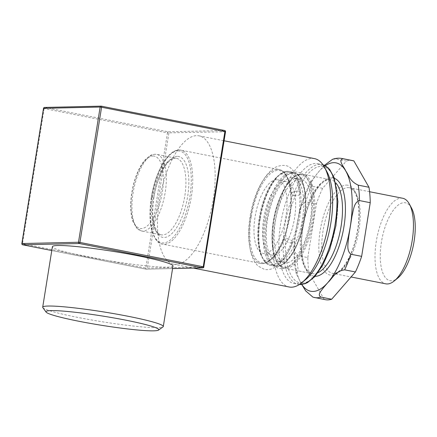 <?xml version="1.0" encoding="UTF-8"?>
<svg xmlns="http://www.w3.org/2000/svg" width="437" height="437" viewBox="0 0 437 437"><rect width="100%" height="100%" fill="white"/><g stroke="black" fill="none" stroke-linecap="round" stroke-linejoin="round"><path stroke-width="0.33" stroke-dasharray="2.19 1.64" d="M312.958 297.16L324.194 299.405L309.063 273.021L298.296 270.896L296.21 273.578L301.748 284.487M324.418 165.344L318.83 171.604L311.215 181.202L311.86 186.206L322.626 188.331L346.355 161.056L335.589 158.937L332.497 159.352M307.801 257.59L316.393 203.932L305.627 201.812L301.557 205.346L299.574 210.803L296.439 227.672L294.123 245.064L294.336 250.772L297.034 255.465L307.801 257.59A70.876 28.602 -78.8 0 0 309.063 273.021M322.626 188.331A70.876 28.602 -78.8 0 0 316.393 203.932M352.741 160.614A70.876 28.602 -78.8 0 0 346.355 161.056M324.194 299.405A70.876 28.602 -78.8 0 0 325.303 299.678M402.668 198.251A43.618 17.6 -78.8 0 0 401.1 198.114A43.618 17.6 -78.8 0 0 376.601 239.542A43.618 17.6 -78.8 0 0 385.784 283.832M411.578 208.154A39.691 16.016 -78.8 0 0 404.007 202.675A39.691 16.016 -78.8 0 0 381.414 242.109A39.691 16.016 -78.8 0 0 391.492 280.794A39.691 16.016 -78.8 0 0 397.785 278.052M276.419 179.711A37.511 15.137 -78.8 0 0 255.35 215.337A37.511 15.137 -78.8 0 0 263.243 253.427A37.511 15.137 -78.8 0 0 264.593 253.542A37.511 15.137 -78.8 0 0 285.667 217.916A37.511 15.137 -78.8 0 0 277.768 179.826A37.511 15.137 -78.8 0 0 276.419 179.711M285.033 181.41A37.511 15.137 -78.8 0 0 263.964 217.036A37.511 15.137 -78.8 0 0 271.858 255.126A37.511 15.137 -78.8 0 0 273.207 255.241A37.511 15.137 -78.8 0 0 294.281 219.614A37.511 15.137 -78.8 0 0 286.382 181.524A37.511 15.137 -78.8 0 0 285.033 181.41M291.697 177.635A42.526 17.163 -78.8 0 0 267.81 218.025A42.526 17.163 -78.8 0 0 276.763 261.206A42.526 17.163 -78.8 0 0 278.293 261.337A42.526 17.163 -78.8 0 0 302.18 220.947A42.526 17.163 -78.8 0 0 293.227 177.766A42.526 17.163 -78.8 0 0 291.697 177.635M299.525 179.181A42.526 17.163 -78.8 0 0 275.638 219.565A42.526 17.163 -78.8 0 0 284.591 262.752A42.526 17.163 -78.8 0 0 286.12 262.883A42.526 17.163 -78.8 0 0 310.008 222.493A42.526 17.163 -78.8 0 0 301.055 179.312A42.526 17.163 -78.8 0 0 299.525 179.181M305.796 279.451A61.06 24.641 101.2 0 1 296.117 283.673A61.06 24.641 101.2 0 1 293.921 283.487A61.06 24.641 101.2 0 1 281.067 221.477A61.06 24.641 101.2 0 1 315.367 163.487A61.06 24.641 101.2 0 1 317.562 163.673A61.06 24.641 101.2 0 1 327.018 171.921M225.53 131.745L167.464 132.875A1.093 0.442 101.2 0 1 168.081 131.794A1.093 0.994 -91.3 0 1 168.89 133.056L147.231 268.269A1.093 0.994 -91.3 0 1 146.084 269.148A1.093 0.442 101.2 0 1 146.04 269.143A1.093 0.442 101.2 0 1 145.805 268.083L203.773 266.974L225.432 131.766A1.093 0.994 88.7 0 0 224.623 130.499L168.081 131.794L44.754 107.453A1.093 0.442 -78.8 0 0 44.137 108.54L43.509 108.354M44.558 107.436A1.093 0.994 -91.3 0 1 44.754 107.453L101.373 106.18M21.85 243.567L22.478 243.748A1.093 0.442 -78.8 0 0 22.658 244.786M202.823 267.876A1.093 0.994 88.7 0 0 203.773 266.974M172.981 265.991A61.06 4.965 9.1 0 1 111.905 261.239A61.06 4.965 9.1 0 1 52.396 246.676M213.256 199.403A65.424 26.4 -78.8 0 0 198.999 135.831A65.424 26.4 -78.8 0 0 160.428 194.907A65.424 26.4 -78.8 0 0 173.669 264.205A65.424 26.4 -78.8 0 0 213.256 199.403M42.837 307.632A61.06 4.965 -170.9 0 0 102.209 321.758A61.06 4.965 -170.9 0 0 163.023 326.881M314.493 158.62A65.424 26.4 -78.8 0 0 275.927 217.697A65.424 26.4 -78.8 0 0 289.163 286.994M294.106 195.65A4.359 2.267 -4.4 0 1 291.659 193.837A4.359 2.267 -4.4 0 1 295.833 191.242A4.359 2.267 -4.4 0 1 300.356 193.17A4.359 2.267 -4.4 0 1 294.106 195.65M287.235 238.575A4.359 1.65 -158.5 0 1 292.511 242.256A4.359 1.65 -158.5 0 1 287.852 242.191A4.359 1.65 -158.5 0 1 284.4 239.055A4.359 1.65 -158.5 0 1 287.235 238.575M346.241 185.075A45.798 18.48 101.2 0 1 357.87 229.715A45.798 18.48 101.2 0 1 331.803 275.217A45.798 18.48 101.2 0 1 320.174 230.578A45.798 18.48 101.2 0 1 346.241 185.075M301.798 284.482A65.424 26.4 101.2 0 1 300.967 283.121A65.424 26.4 101.2 0 1 296.439 227.672A65.424 26.4 101.2 0 1 318.83 171.604A65.424 26.4 101.2 0 1 325.232 165.749M297.034 255.465A70.876 28.602 -78.8 0 0 298.296 270.896M311.86 186.206A70.876 28.602 -78.8 0 0 305.627 201.812M341.974 158.489A70.876 28.602 -78.8 0 0 335.589 158.937M152.988 156.02A36.855 14.874 101.2 0 1 162.351 191.947A36.855 14.874 101.2 0 1 141.37 228.562A36.855 14.874 101.2 0 1 132.012 192.635A36.855 14.874 101.2 0 1 152.988 156.02M178.045 150.891A46.775 18.878 101.2 0 1 189.926 196.486A46.775 18.878 101.2 0 1 163.296 242.961A46.775 18.878 101.2 0 1 151.421 197.366A46.775 18.878 101.2 0 1 178.045 150.891M151.95 197.568A47.868 19.315 -78.8 0 0 162.384 244.081A47.868 19.315 -78.8 0 0 164.104 244.228A47.868 19.315 -78.8 0 0 190.996 198.764A47.868 19.315 -78.8 0 0 180.918 150.159A47.868 19.315 -78.8 0 0 179.197 150.011A47.868 19.315 -78.8 0 0 151.95 197.568M177.171 156.364A41.215 16.633 -78.8 0 0 153.709 197.316A41.215 16.633 -78.8 0 0 164.175 237.488A41.215 16.633 -78.8 0 0 187.637 196.541A41.215 16.633 -78.8 0 0 177.171 156.364M277.271 169.365A47.868 19.315 101.2 0 1 278.992 169.512A47.868 19.315 101.2 0 1 289.07 218.118A47.868 19.315 101.2 0 1 262.178 263.582A47.868 19.315 101.2 0 1 260.457 263.435A47.868 19.315 101.2 0 1 250.024 216.921A47.868 19.315 101.2 0 1 277.271 169.365M162.559 234.959A39.035 15.754 101.2 0 1 161.155 234.838A39.035 15.754 101.2 0 1 152.65 196.907A39.035 15.754 101.2 0 1 174.866 158.123A39.035 15.754 101.2 0 1 176.269 158.243A39.035 15.754 101.2 0 1 184.49 197.885A39.035 15.754 101.2 0 1 162.559 234.959M155.293 154.261A39.035 15.754 -78.8 0 0 133.072 193.045A39.035 15.754 -78.8 0 0 141.583 230.976A39.035 15.754 -78.8 0 0 142.986 231.097A39.035 15.754 -78.8 0 0 164.913 194.023A39.035 15.754 -78.8 0 0 156.697 154.381A39.035 15.754 -78.8 0 0 155.293 154.261M334.403 178.345A50.047 20.195 -78.8 0 0 331.251 177.799A50.047 20.195 -78.8 0 0 302.765 227.53A50.047 20.195 -78.8 0 0 315.072 276.31M317.972 272.726A47.868 19.315 101.2 0 1 313.859 273.781A47.868 19.315 101.2 0 1 312.138 273.633A47.868 19.315 101.2 0 1 301.705 227.12A47.868 19.315 101.2 0 1 328.952 179.563A47.868 19.315 101.2 0 1 330.672 179.705A47.868 19.315 101.2 0 1 335.725 182.764M301.153 174.073A47.868 19.315 -78.8 0 0 273.906 221.635A47.868 19.315 -78.8 0 0 284.34 268.149A47.868 19.315 -78.8 0 0 286.06 268.296A47.868 19.315 -78.8 0 0 312.952 222.832A47.868 19.315 -78.8 0 0 302.874 174.221A47.868 19.315 -78.8 0 0 301.153 174.073M334.103 273.458A43.618 17.6 -78.8 0 0 358.608 232.031A43.618 17.6 -78.8 0 0 349.425 187.741A43.618 17.6 -78.8 0 0 347.857 187.61A43.618 17.6 -78.8 0 0 323.03 230.944A43.618 17.6 -78.8 0 0 332.535 273.322A43.618 17.6 -78.8 0 0 334.103 273.458M313.427 297.28A70.876 28.602 -78.8 0 0 314.536 297.559M251.166 217.069A46.994 18.966 -78.8 0 0 263.101 262.877A46.994 18.966 -78.8 0 0 289.851 216.184A46.994 18.966 -78.8 0 0 277.916 170.375A46.994 18.966 -78.8 0 0 251.166 217.069M286.53 172.074A46.994 18.966 101.2 0 1 298.46 217.883A46.994 18.966 101.2 0 1 271.71 264.576A46.994 18.966 101.2 0 1 259.78 218.768A46.994 18.966 101.2 0 1 286.53 172.074M260.206 218.932A47.868 19.315 -78.8 0 0 270.64 265.445A47.868 19.315 -78.8 0 0 272.36 265.592A47.868 19.315 -78.8 0 0 299.247 220.128A47.868 19.315 -78.8 0 0 289.168 171.517A47.868 19.315 -78.8 0 0 287.448 171.37A47.868 19.315 -78.8 0 0 260.206 218.932M291.758 172.222A47.868 19.315 101.2 0 1 293.478 172.369A47.868 19.315 101.2 0 1 303.557 220.98A47.868 19.315 101.2 0 1 276.665 266.439A47.868 19.315 101.2 0 1 274.944 266.291A47.868 19.315 101.2 0 1 264.511 219.778A47.868 19.315 101.2 0 1 291.758 172.222M265.652 219.926A46.994 18.966 -78.8 0 0 277.588 265.734A46.994 18.966 -78.8 0 0 304.332 219.046A46.994 18.966 -78.8 0 0 292.402 173.232A46.994 18.966 -78.8 0 0 265.652 219.926M300.23 174.778A46.994 18.966 101.2 0 1 312.165 220.587A46.994 18.966 101.2 0 1 285.416 267.28A46.994 18.966 101.2 0 1 273.48 221.472A46.994 18.966 101.2 0 1 300.23 174.778M302.267 283.116A59.317 23.937 -78.8 0 0 336.031 224.181A59.317 23.937 -78.8 0 0 320.966 166.36A59.317 23.937 -78.8 0 0 287.202 225.295A59.317 23.937 -78.8 0 0 302.267 283.116M299.389 284.492A61.06 24.641 101.2 0 1 298.231 284.334A61.06 24.641 101.2 0 1 284.919 225.006A61.06 24.641 101.2 0 1 321.872 164.525A61.06 24.641 101.2 0 1 323.009 164.82M172.571 268.542L146.084 269.148L51.779 250.538L146.04 269.143A1.093 1.093 0 0 0 146.28 269.165L172.571 268.564M44.137 108.54L22.478 243.748L145.805 268.083L167.464 132.875L44.137 108.54M296.21 273.578C294.32 265.254 293.626 255.749 294.134 245.064M311.22 181.208C306.484 189.767 302.606 199.638 299.58 210.803M151.322 197.387C149.225 211.038 149.53 222.537 152.223 231.878C155.009 239.733 158.396 243.802 162.384 244.081L260.457 263.435C270.454 265.783 282.695 248.178 288.114 225.192C294.74 198.851 290.698 171.167 278.992 169.512L180.918 150.159C169.343 147.324 155.37 170.84 151.322 197.387M153.906 197.273C152.311 207.673 152.344 216.594 154.01 224.034L156.834 231.331C158.265 233.462 159.707 234.631 161.155 234.838L141.583 230.976L136.808 228.283L132.864 221.362C130.406 213.671 130.057 204.112 131.816 192.679C132.93 185.829 134.689 179.432 137.103 173.484C139.381 167.928 141.987 163.443 144.926 160.024L149.514 155.976C149.995 155.703 152.431 153.846 156.697 154.381L176.269 158.243C175.466 157.932 171.397 157.61 165.787 165.202C160.166 173.221 156.2 183.911 153.906 197.273M302.961 227.486C301.049 239.869 301.055 250.581 302.972 259.622C303.835 263.462 304.977 266.554 306.408 268.886C308.227 271.738 310.139 273.322 312.138 273.633L284.34 268.149C274.081 266.515 269.471 245.086 273.404 221.488C277.429 194.875 291.534 171.359 302.874 174.221L330.672 179.705C329.498 179.279 324.216 178.984 317.169 188.762C310.434 198.584 305.698 211.492 302.961 227.486M369.582 191.723L349.425 187.741C350.425 187.451 352.118 188.85 354.511 191.941C358.389 198.617 359.717 209.132 358.493 223.493C356.521 240.426 351.965 254.247 344.82 264.948C338.353 274.01 333.524 273.709 332.535 273.322L351.053 276.976M259.704 218.784C255.771 242.382 260.376 263.811 270.64 265.445L274.944 266.291C284.94 268.64 297.182 251.035 302.601 228.048C309.227 201.708 305.184 174.024 293.478 172.369L289.168 171.517C277.828 168.655 263.73 192.171 259.704 218.784M301.055 179.312L293.227 177.766M284.591 262.752L276.763 261.206M286.382 181.524L277.768 179.826M271.858 255.126L263.243 253.427M317.562 163.673L322.998 164.804M299.378 284.503L293.921 283.487M173.669 264.205L193.362 268.089M198.999 135.831L224.083 140.78M291.659 193.837C290.681 184.294 288.726 178.165 285.793 175.445L283.384 174.046C282.018 173.167 275.594 175.1 268.46 188.724C264.767 195.978 261.932 204.369 259.966 213.89C258.48 221.269 257.737 228.376 257.743 235.21C257.923 245.687 259.458 253.165 262.358 257.65C263.855 259.764 265.15 260.851 266.242 260.911C267.324 261.299 269.034 260.714 271.372 259.163C275.916 255.82 280.259 249.117 284.4 239.055M300.356 193.17C299.591 182.076 296.63 173.959 291.484 168.819C287.792 164.815 282.406 164.312 275.326 167.316C268.558 171.424 262.795 179.132 258.038 190.445C255.159 197.267 252.925 204.642 251.335 212.573C249.128 223.793 248.506 234.232 249.461 243.89C250.428 253.908 253.302 261.304 258.081 266.078L264.609 269.476C268.657 270.121 272.508 269.116 276.168 266.455C282.602 261.659 288.049 253.597 292.511 242.256M281.614 262.058L280.674 261.976C279.325 261.839 277.888 260.632 276.359 258.36C272.721 252.286 271.393 242.388 272.366 228.666C273.425 217.358 276.009 206.865 280.117 197.185C283.788 188.937 287.617 183.332 291.599 180.372C293.959 178.749 295.805 178.138 297.144 178.536C298.547 178.678 300.05 179.978 301.634 182.447C305.13 188.565 306.408 198.305 305.468 211.666C304.458 222.701 301.978 233.008 298.023 242.579C294.259 251.248 290.315 257.114 286.18 260.173C284.334 261.463 282.81 262.096 281.614 262.058M281.767 268.597C278.014 268.586 274.862 267.023 272.306 263.91C267.777 258.038 265.494 249.123 265.456 237.171C265.499 224.787 267.624 212.529 271.83 200.403C275.075 191.302 279.014 184.124 283.64 178.875C292.255 168.027 305.332 170.627 309.188 183.13C311.745 189.975 312.755 198.545 312.226 208.842C311.45 221.674 308.719 233.79 304.026 245.184C298.023 259.665 290.605 267.471 281.767 268.597"/><path stroke-width="0.66" d="M301.748 284.487L305.692 290.889L312.958 297.16M370.243 202.702L361.65 256.361L350.884 254.236C346.115 250.417 348.289 242.868 348.65 237.1L352.058 215.807C353.511 210.252 353.812 202.336 359.476 200.578L370.243 202.702A70.876 28.602 -78.8 0 0 368.981 187.271L358.214 185.146C349.496 181.033 349.016 175.368 345.754 170.987C344.181 166.945 337.457 160.046 343.083 158.762L353.85 160.887L368.981 187.271M343.083 158.762A70.876 28.602 -78.8 0 0 341.974 158.489C338.79 157.894 335.632 158.183 332.497 159.352L324.418 165.344M355.418 271.961L331.688 299.236L320.922 297.111C316.94 294.664 321.293 290.916 323.249 287.934L327.892 282.51C332.524 278.32 335.053 271.213 344.651 269.837L355.418 271.961A70.876 28.602 -78.8 0 0 361.65 256.361M353.85 160.887A70.876 28.602 -78.8 0 0 352.741 160.614L341.974 158.489M312.963 297.165L325.303 299.678A70.876 28.602 -78.8 0 0 331.688 299.236M351.053 276.976L385.784 283.832A43.618 17.6 -78.8 0 0 387.351 283.963A43.618 17.6 -78.8 0 0 394.261 280.947A43.618 17.6 -78.8 0 0 411.496 244.447A43.618 17.6 -78.8 0 0 409.42 204.139A43.618 17.6 -78.8 0 0 402.668 198.251L369.582 191.723M394.261 280.947L397.785 278.052A39.691 16.016 -78.8 0 0 413.462 244.835A39.691 16.016 -78.8 0 0 411.578 208.154L409.42 204.139M125.889 320.184A57.138 4.649 9.1 0 1 158.544 330.099A57.138 4.649 9.1 0 1 101.641 325.308A57.138 4.649 9.1 0 1 46.087 312.089A57.138 4.649 9.1 0 1 125.889 320.184M324.62 167.458L327.018 171.921A61.06 24.641 101.2 0 1 329.919 228.349A61.06 24.641 101.2 0 1 305.796 279.451L301.885 282.668A65.424 26.4 -78.8 0 0 328.755 222.193A65.424 26.4 -78.8 0 0 324.62 167.458A65.424 26.4 -78.8 0 0 314.493 158.62L224.083 140.78M43.509 108.354L43.607 108.338A1.093 0.994 -91.3 0 1 44.558 107.436A1.093 1.093 0 0 0 43.509 108.354L21.85 243.567A1.093 1.093 0 0 0 22.713 244.807L22.713 244.807A1.093 0.442 -78.8 0 0 22.757 244.813A1.093 0.994 -91.3 0 1 21.948 243.546L21.85 243.567M101.373 106.18L224.623 130.499A1.093 0.442 101.2 0 1 224.662 130.505L224.662 130.505A1.093 0.442 101.2 0 1 224.902 131.564L225.53 131.745A1.093 1.093 0 0 0 224.662 130.505L101.335 106.169A1.093 0.442 -78.8 0 0 101.297 106.164A1.093 0.994 88.7 0 0 100.149 107.043L101.575 107.229A1.093 0.442 -78.8 0 0 101.335 106.169A1.093 1.093 0 0 0 101.1 106.147L44.558 107.436M22.658 244.786A1.093 0.442 -78.8 0 0 22.713 244.807L51.779 250.543L22.757 244.813L79.299 243.518A1.093 0.442 -78.8 0 0 79.916 242.437L78.491 242.256A1.093 0.994 88.7 0 0 79.299 243.518L202.626 267.854A1.093 0.994 88.7 0 0 202.823 267.876A1.093 1.093 0 0 0 203.871 266.958L203.243 266.772A1.093 0.442 101.2 0 1 202.626 267.854L172.571 268.542M203.773 266.974L225.53 131.745M42.7 307.2L52.396 246.676A61.06 4.965 9.1 0 1 137.819 255.76A61.06 4.965 9.1 0 1 172.981 265.991L163.291 326.515A61.06 4.965 -170.9 0 0 128.123 316.284A61.06 4.965 -170.9 0 0 42.7 307.2A61.06 4.965 -170.9 0 0 42.837 307.632L46.087 312.089M158.544 330.099L163.023 326.881A61.06 4.965 -170.9 0 0 163.291 326.515M193.362 268.089L289.163 286.994A65.424 26.4 -78.8 0 0 291.517 287.191A65.424 26.4 -78.8 0 0 301.885 282.668M325.232 165.749A65.424 26.4 101.2 0 1 345.754 170.987A65.424 26.4 101.2 0 1 350.288 226.442A65.424 26.4 101.2 0 1 327.892 282.51A65.424 26.4 101.2 0 1 301.798 284.482M344.651 269.837A70.876 28.602 -78.8 0 0 350.884 254.236M359.476 200.578A70.876 28.602 -78.8 0 0 358.214 185.146M315.072 276.31A50.047 20.195 -78.8 0 0 343.176 230.965A50.047 20.195 -78.8 0 0 334.403 178.345M335.725 182.764A47.868 19.315 101.2 0 1 340.357 230.408A47.868 19.315 101.2 0 1 317.972 272.726M314.536 297.559A70.876 28.602 -78.8 0 0 320.922 297.111M323.009 164.82A61.06 24.641 101.2 0 1 334.463 227.956A61.06 24.641 101.2 0 1 300.427 284.525A61.06 24.641 101.2 0 1 299.389 284.492M78.491 242.256L21.948 243.546L43.607 108.338L100.149 107.043L78.491 242.256M203.243 266.772L79.916 242.437L101.575 107.229L224.902 131.564L203.243 266.772M322.998 164.804L327.969 167.721L329.804 169.687L334.168 177.712L337.927 201.479L335.933 225.672L329.689 249.691L322.774 265.188L314.651 276.768L307.501 282.592L305.048 283.706L299.378 284.503M202.823 267.876L172.571 268.564"/></g></svg>
